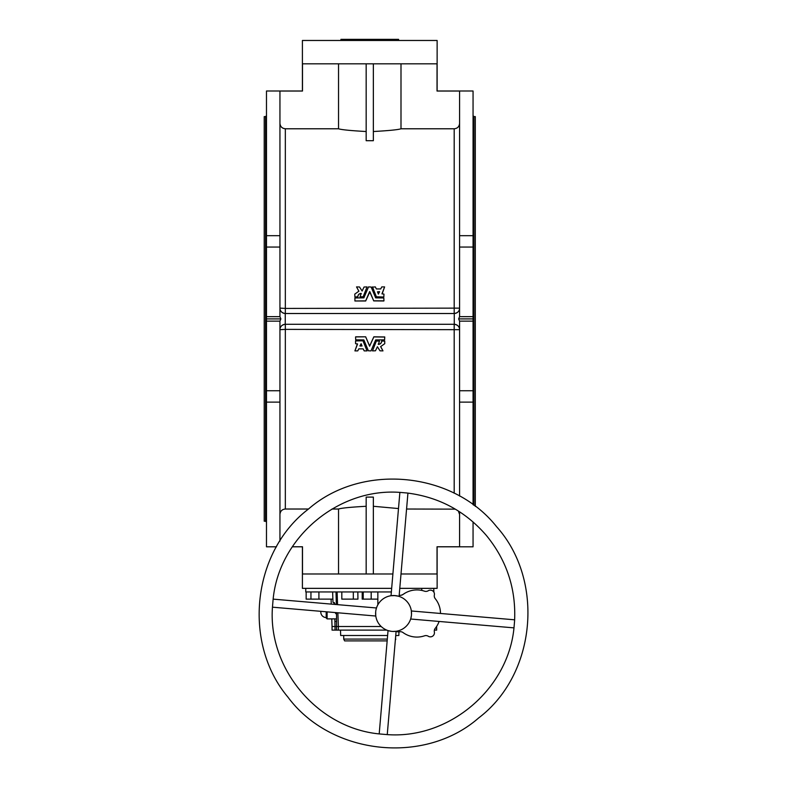 <?xml version="1.0" encoding="UTF-8"?>
<svg xmlns="http://www.w3.org/2000/svg" width="787" height="787" viewBox="0 0 787 787"><rect width="100%" height="100%" fill="white"/><g stroke="black" fill="none" stroke-linecap="round" stroke-linejoin="round"><path stroke-width="1.18" d="M473.056 521.938L473.056 546.808L437.129 546.808L437.129 588.351L399.776 588.351M391.66 588.351L302.405 588.351L302.405 546.808L292.302 546.808M266.478 390.755L266.478 321.145L279.946 321.145L279.946 402.127L266.478 402.127L266.478 390.755L279.946 390.755M459.578 390.755L459.578 321.145L473.056 321.145L473.056 402.127L459.578 402.127L459.578 390.755L473.056 390.755M383.82 297.014L376.383 296.925L372.349 287.117L375.33 286.911L376.373 288.947L380.721 288.947L381.764 286.911L384.607 286.911L381.97 293.767L383.967 294.122L383.82 297.014L376.383 296.797L372.487 286.911M358.902 291.18L356.541 286.911L359.511 286.98L362.118 291.052L364.056 287.009L367.037 286.911L363.141 296.925L360.033 296.817L361.174 293.561C359.108 293.708 357.996 294.81 357.839 296.866L354.917 297.014L354.77 294.122L358.902 291.18M361.302 293.61L361.174 293.413C359.108 293.561 357.987 294.663 357.839 296.738L354.917 297.014M383.82 300.988L373.707 300.9L369.9 291.761L365.68 300.988L354.917 300.988L354.917 297.968L363.869 297.87L368.523 286.911L371.139 287.009L375.665 297.87L383.82 297.968L383.967 300.841L373.707 300.791L369.624 291.603L365.68 300.88L354.917 300.988M459.578 123.392C459.264 126.668 457.463 128.458 454.188 128.783L400.996 128.783C398.173 129.737 388.965 130.652 373.353 131.527M373.353 63.826L373.353 140.706L366.171 140.706L366.171 63.826M366.171 131.527C350.569 130.652 341.351 129.737 338.538 128.783L285.337 128.783C282.061 128.458 280.27 126.668 279.946 123.392M459.578 247.049L459.578 235.677L473.056 235.677L473.056 247.049L459.578 247.049L459.578 316.659L473.056 316.659L473.056 321.145M459.578 235.677L459.578 91.046L437.031 91.046L437.031 63.826L302.493 63.826L302.493 91.046L279.946 91.046L279.946 247.049L266.478 247.049L266.478 316.659L279.946 316.659L279.946 247.049M285.337 313.511L285.337 308.425L459.578 308.12C459.51 311.17 457.739 312.96 454.266 313.511A5.391 5.391 0 0 1 454.188 313.511L285.337 313.511A5.391 5.391 0 0 1 279.946 308.12L285.337 308.425L285.337 128.783M285.337 128.734C282.071 128.419 280.27 126.618 279.946 123.343M338.538 128.783L338.538 63.826M400.996 128.783L400.996 63.826M355.704 340.791L363.014 340.791L355.704 340.919M355.567 340.928L355.567 343.683L357.554 344.027L354.917 350.884L357.76 350.884L358.803 348.857L363.151 348.857L364.194 350.884L367.037 350.884L363.014 340.791M382.984 350.884L380.623 346.624L384.754 343.683L384.754 341.066L381.685 341.066C381.538 343.142 380.426 344.244 378.35 344.391L379.491 341.115L376.383 341.007L372.487 350.884L375.468 350.795L377.406 346.752L380.013 350.825L382.984 350.884L380.692 346.575M379.491 341.115L376.383 340.879L372.487 350.884M384.754 341.066L381.685 340.938C381.538 342.994 380.426 344.096 378.35 344.244L378.222 344.037M355.704 336.816L365.68 336.816L355.704 336.915M355.567 336.954L355.704 339.836L363.869 339.925L368.385 350.795L371.002 350.884L375.665 339.925L384.607 339.836L384.754 336.954L373.845 336.816L369.624 346.044L365.68 336.816M455.299 509.14L406.564 509.022M366.171 506.277C350.569 507.153 341.351 508.068 338.538 509.022L332.025 509.022M308.504 509.022L285.337 509.022L285.337 329.379L279.946 329.684C280.015 326.644 281.785 324.844 285.258 324.293A5.391 5.391 0 0 1 285.337 324.293L454.188 324.293A5.391 5.391 0 0 1 454.266 324.293L454.266 313.511A5.391 5.391 0 0 0 459.578 308.12A5.391 5.391 0 0 1 454.266 313.511L454.266 313.511M373.353 573.979L373.353 497.099L366.171 497.099L366.171 573.979M398.497 508.559L373.353 506.277M401.006 573.979L437.031 573.979L437.031 546.758L459.578 546.758L459.578 511.796M459.578 496.056L459.578 402.127M454.266 324.293A5.391 5.391 0 0 1 459.549 329.104A5.391 5.391 0 0 0 454.266 324.293C457.739 324.844 459.51 326.644 459.578 329.684L285.337 329.379L285.337 324.293M459.578 514.413L458.378 511.029M279.946 541.102L279.946 402.127M279.946 514.413C280.27 511.137 282.061 509.346 285.337 509.022M392.89 573.979L302.493 573.979L302.493 546.758L292.341 546.758M338.538 509.022L338.538 573.979M473.056 235.677L473.056 90.997L437.129 90.997L437.129 40.471L302.405 40.471L302.405 90.997L266.478 90.997L266.478 235.677L279.946 235.677M276.503 546.808L266.478 546.808L266.478 402.127M475.299 506.395L475.299 116.594L473.951 116.594L473.056 115.689M266.478 522.106L265.573 521.21L264.225 521.21L264.225 116.594L265.573 116.594L266.478 115.689M266.478 321.145L266.478 316.659M266.478 247.049L266.478 235.677M473.056 504.723L473.056 402.127M473.056 316.659L473.056 247.049M459.578 321.145L458.644 318.902L459.578 316.659M279.975 329.104A5.391 5.391 0 0 1 285.258 324.293L285.258 313.511C281.785 312.96 280.015 311.17 279.946 308.12M279.946 316.659L280.88 318.902L279.946 321.145M384.754 337.062L373.845 336.915L369.624 346.201L365.68 336.915M357.426 343.83L354.917 350.884M367.037 350.884L363.014 340.919M359.905 345.818L362.05 345.975L361.115 343.722L359.905 345.975M360.043 346.014L362.05 345.975M266.478 318.902L280.88 318.902M458.644 318.902L473.056 318.902M358.842 291.229L356.541 286.911M367.037 286.911L363.141 296.797L360.033 296.689M384.607 286.911L382.108 293.974M378.409 294.082L377.475 291.829L379.482 291.633L378.409 294.082M377.475 291.829L379.619 291.987M392.861 631.449L396.097 631.282L387.253 734.586M388.109 630.613L391.228 631.312M390.431 631.184L389.25 630.938M389.132 630.908L388.276 630.662M392.034 631.39A17.963 17.963 0 0 0 409.83 605.872A17.963 17.963 0 0 0 378.832 603.226A17.963 17.963 0 0 0 392.034 631.39M395.094 595.602L391.08 595.71M391.631 595.641L392.792 595.552M394.267 595.552L398.242 596.153M375.665 611.961L375.743 615.778M273.168 599.133L376.471 607.977L376.009 609.689M411.463 615.031L411.522 613.801M411.522 613.417L411.414 611.479M411.355 611.027L411.493 614.608M411.424 615.434L410.834 618.434M514.59 620.815L514.078 626.865C508.658 689.235 448.629 739.79 386.25 734.527L380.2 734.005C317.83 728.595 267.265 668.557 272.538 606.177L273.05 600.127C278.47 537.767 338.499 487.202 400.878 492.465L406.928 492.987C438.821 496.951 465.274 511.088 486.307 535.386C506.671 560.246 516.105 588.715 514.59 620.815M386.742 630.112L336.531 630.112L336.551 613.604L335.636 613.634C335.636 622.94 335.636 622.94 335.636 613.634L335.636 612.591M335.636 604.514L332.99 602.271L332.626 591.942M391.355 591.942L305.769 591.942L305.769 588.351M381.193 626.521L338.361 626.521L337.869 612.788L338.361 626.521L336.649 626.531M337.564 604.642L337.102 591.942L337.564 604.642M357.819 591.942L357.947 599.123L341.814 599.123L341.814 591.942M377.849 604.8L377.849 599.123L362.197 599.123L362.227 591.942M336.531 630.112L332.045 630.112L332.045 626.521L335.036 626.521L334.829 618.887L335.036 626.521L338.361 626.521L338.361 630.112M399.403 595.188A4.043 4.043 0 0 0 399.196 595.149L399.403 595.188A4.486 4.486 0 0 0 403.042 594.441L405.226 593.024M396.294 631.253A4.043 4.043 0 0 0 399.403 631.813A4.486 4.486 0 0 1 403.042 632.561A23.58 23.58 0 0 0 424.488 635.827A4.486 4.486 0 0 1 428.276 636.25A4.043 4.043 0 0 0 434.355 632.01A4.486 4.486 0 0 1 435.26 628.311A23.58 23.58 0 0 0 439.107 621.455M440.494 613.457A23.58 23.58 0 0 0 435.26 598.691A4.486 4.486 0 0 1 434.355 594.982A4.043 4.043 0 0 0 428.276 590.742A4.486 4.486 0 0 1 424.488 591.165A23.58 23.58 0 0 0 403.042 594.441L401.291 595.208M387.312 639.093L343.712 639.093L344.617 640.893L387.165 640.893M387.627 635.503L340.682 635.503L340.496 630.112M398.97 631.882L398.842 635.503L395.733 635.503M421.773 590.427L421.734 588.351L421.684 590.407M334.416 604.377L334.357 602.498L334.416 604.377M335.036 630.112L335.036 626.521L336.531 626.521M436.559 626.531L436.677 630.112L436.657 626.531M436.677 630.112L434.385 630.112M395.428 639.093L395.812 635.503M374.533 640.893L364.991 640.893M336.551 613.604L336.531 612.67M336.324 604.534L336.01 591.942M377.849 599.123L377.849 591.942M332.881 599.123L306.153 599.123L306.153 591.942M326.202 611.784L326.202 617.992L327.097 618.887L335.636 618.887M327.097 611.863L327.097 618.887M340.938 40.471L340.938 39.35L398.586 39.35L398.566 40.471L398.586 39.35M397.071 40.471L397.071 39.35M454.188 313.511L454.188 128.783M454.188 509.022L454.188 508.491M454.188 493.193L454.188 324.293M265.573 521.21L265.573 116.594M473.951 505.382L473.951 116.594M363.22 599.123L363.22 591.942M371.189 599.123L371.189 591.942M353.324 599.123L353.324 591.942M318.912 599.123L318.912 591.942M341.214 40.471L341.214 39.35M361.912 40.471L361.912 39.35M362.168 40.471L362.168 39.35M369.506 40.471L369.506 39.35M370.018 40.471L370.018 39.35M377.357 40.471L377.357 39.35M377.612 40.471L377.612 39.35M396.796 40.471L396.796 39.35M514.649 619.812L411.345 610.968M513.96 627.869L410.657 619.015M496.607 526.71C452.702 471.216 361.371 462.726 308.406 509.1C252.332 551.667 242.298 642.841 287.845 697.007C330.825 755.156 424.714 765.357 478.722 717.892C536.065 674.528 544.938 580.501 496.607 526.71M379.196 733.897L388.04 630.594M272.479 607.18L375.783 616.034M399.875 492.406L391.031 595.71M407.932 493.105L399.088 596.408M433.755 588.351L433.893 592.168M332.045 626.521L331.77 618.887M331.258 604.101L331.081 599.123M343.712 639.093L343.712 635.503M395.349 640.018L395.812 639.093M335.636 621.415L336.354 621.415M310.944 599.123L310.944 591.942M320.88 611.332A5.391 5.391 0 0 0 326.202 617.539A5.391 5.391 0 0 1 320.88 611.332"/></g></svg>
